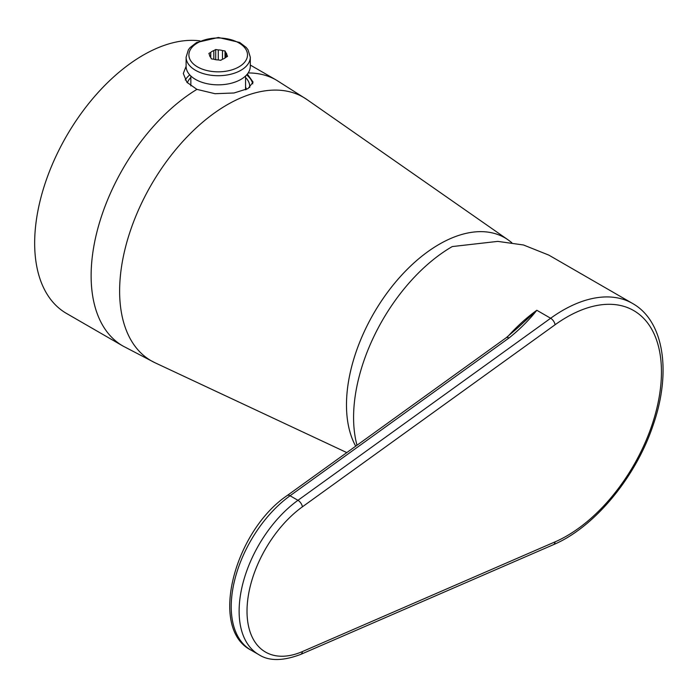 <?xml version="1.0" encoding="UTF-8"?>
<svg xmlns="http://www.w3.org/2000/svg" width="697" height="697" viewBox="0 0 697 697"><rect width="100%" height="100%" fill="white"/><g stroke="black" fill="none" stroke-linecap="round" stroke-linejoin="round"><path stroke-width="1.05" d="M346.792 452.588L154.987 362.745A152.146 87.839 120 0 1 151.136 185.053A152.146 87.839 120 0 1 306.941 99.549L507.991 239.794A131.175 75.738 120 0 0 387.419 292.479A131.175 75.738 120 0 0 355.705 446.176A131.175 75.738 -60 0 1 388.116 291.529A131.175 75.738 -60 0 1 509.106 240.604L511.79 242.661M225.662 57.442L227.544 56.361L226.856 54.88A8.652 4.992 0 0 0 225.723 52.449L225.035 50.968L222.474 50.567A8.652 4.992 0 0 0 218.266 49.923L215.695 49.522L213.822 50.602A8.652 4.992 0 0 0 210.738 52.388L208.865 53.469L209.553 54.95A8.652 4.992 0 0 0 210.677 57.381L211.365 58.862L213.927 59.254A8.652 4.992 0 0 0 218.144 59.907L220.705 60.308L222.578 59.219A8.652 4.992 0 0 0 225.662 57.442M247.357 74.056L253.089 82.133L248.01 88.597L234.026 92.989L214.998 93.703L196.92 89.373L186.892 82.272L183.311 73.473L186.108 66.311A32.097 18.531 0 0 0 195.508 79.414A32.097 18.531 0 0 0 230.48 83.431A32.097 18.531 0 0 0 250.301 66.311L250.301 57.189L248.045 49.836L246.233 47.474L239.698 42.465L218.379 37.481L196.58 42.534L190.063 47.596L188.364 49.818L186.108 57.189A32.097 18.531 0 0 0 195.508 70.292A32.097 18.531 0 0 0 230.48 74.309A32.097 18.531 0 0 0 250.301 57.189M210.738 57.511L210.738 52.388M213.822 59.245L213.822 50.602M215.695 59.698L215.695 49.522M218.266 59.925L218.266 49.923M222.474 59.28L222.474 50.567M225.035 57.973L225.035 50.968M225.723 57.407L225.723 52.449M226.856 56.753L226.856 54.88M517.218 328.278L536.821 310.27L550.639 318.25A139.548 80.573 -60 0 1 632.554 303.456L548.818 255.111L523.499 244.987L497.78 241.38L452.266 246.564A139.548 80.573 120 0 0 357.003 445.235M507.808 336.538A139.548 80.573 -60 0 1 536.821 310.27C529.049 320.123 519.77 329.367 508.984 338.01L290.065 495.75L297.959 500.307L550.639 318.25A5.585 2.805 54.2 0 1 555.065 324.767L302.393 506.832A89.312 51.561 120 0 0 247.017 611.173A89.312 51.561 120 0 0 302.393 651.573L555.065 541.874A133.963 77.35 120 0 0 661.453 371.902A133.963 77.35 120 0 0 555.065 324.767M287.295 495.462A5.585 2.805 54.2 0 1 290.065 495.75A94.897 54.784 120 0 0 234.872 579.329A94.897 54.784 120 0 0 250.876 650.057C208.429 628.363 234.68 530.887 287.295 495.462L506.214 337.723A5.585 2.805 54.2 0 1 508.984 338.01M245.553 86.89A28.324 16.353 180 0 1 246.372 89.443M200.022 40.879A153.506 88.624 120 0 0 57.999 152.024A153.506 88.624 120 0 0 66.459 313.415L122.916 346.017A153.506 88.624 120 0 1 98.869 224.782A153.506 88.624 120 0 1 196.92 89.373M246.625 74.91A34.885 20.143 180 0 1 252.767 83.867M185.245 79.981A34.885 20.143 180 0 1 189.776 74.91M245.553 77.506A31.548 18.218 180 0 1 249.709 87.508M187.345 82.786A31.548 18.218 180 0 1 190.847 77.506M197.478 66.877A29.309 16.92 0 0 0 246.511 59.289A29.309 16.92 0 0 0 210.616 38.57A29.309 16.92 0 0 0 197.478 66.877M250.876 650.057L258.779 654.614A94.897 54.784 -60 0 1 242.765 583.894A94.897 54.784 -60 0 1 297.959 500.307A5.585 2.805 54.2 0 1 302.393 506.832M302.393 651.573A5.585 3.598 66.5 0 1 300.668 654.413L553.34 544.714C594.227 527.568 635.864 477.288 653.202 424.917C671.525 372.346 664.145 321.134 632.554 303.456M555.065 541.874A5.585 3.598 66.5 0 1 553.34 544.714M250.301 65.056L276.421 80.138A153.506 88.624 120 0 0 248.167 72.95M186.108 66.311L186.108 57.189M245.553 89.808L245.553 76.008M190.847 85.914L190.847 76.008M258.779 654.614C268.903 661.226 282.869 661.157 300.668 654.413M517.357 328.139L506.214 337.723M306.941 99.549L276.421 80.138M154.987 362.745L122.916 346.017"/></g></svg>
